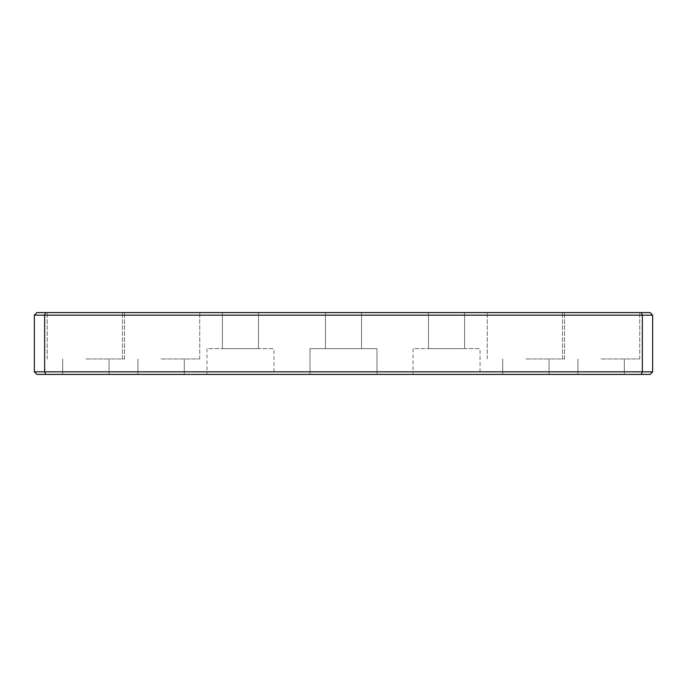 <?xml version="1.0" encoding="UTF-8"?>
<svg xmlns="http://www.w3.org/2000/svg" width="687" height="687" viewBox="0 0 687 687"><rect width="100%" height="100%" fill="white"/><g stroke="black" fill="none" stroke-linecap="round" stroke-linejoin="round"><path stroke-width="0.52" stroke-dasharray="3.44 2.58" d="M376.991 348.653L310.009 348.653L376.991 348.653L376.991 374.415L310.009 374.415L376.991 374.415L310.009 374.415L376.991 374.415L376.991 348.653L310.009 348.653L310.009 374.415L310.009 348.653L376.991 348.653L376.991 374.415L376.991 348.653M361.534 348.653L325.466 348.653L361.534 348.653L325.466 348.653L361.534 348.653L361.534 312.585L325.466 312.585L361.534 312.585L325.466 312.585L361.534 312.585L361.534 348.653M464.584 312.585L428.516 312.585L464.584 312.585L428.516 312.585L464.584 312.585L464.584 348.653L428.516 348.653L464.584 348.653L428.516 348.653L464.584 348.653L464.584 312.585M222.416 312.585L258.484 312.585L222.416 312.585L258.484 312.585L222.416 312.585L222.416 348.653L258.484 348.653L222.416 348.653L258.484 348.653L222.416 348.653L222.416 312.585M85.875 312.585L124.519 312.585L85.875 312.585M161.101 312.585L199.745 312.585L161.101 312.585M601.125 312.585L639.769 312.585L601.125 312.585M525.899 312.585L564.542 312.585L525.899 312.585M650.074 312.585L36.926 312.585L34.35 315.161L34.35 371.839L44.655 371.839L44.655 315.161L642.345 315.161L642.345 371.839L44.655 371.839L45.72 374.415L650.074 374.415L652.65 371.839L652.65 315.161L650.074 312.585M34.35 371.839L36.926 374.415L45.72 374.415M85.875 374.415L109.061 374.415L85.875 374.415M161.101 374.415L184.288 374.415L161.101 374.415M601.125 374.415L624.311 374.415L601.125 374.415M525.899 374.415L549.085 374.415L525.899 374.415M273.941 374.415L206.959 374.415L273.941 374.415L206.959 374.415L273.941 374.415L273.941 348.653L206.959 348.653L206.959 374.415L206.959 348.653L273.941 348.653L273.941 374.415M480.041 374.415L413.059 374.415L480.041 374.415L413.059 374.415L480.041 374.415L480.041 348.653L413.059 348.653L413.059 374.415L413.059 348.653L480.041 348.653L480.041 374.415M652.65 371.839L642.345 371.839L641.28 374.415M641.28 312.585L642.345 315.161L652.65 315.161M34.35 315.161L44.655 315.161L45.72 312.585M85.875 358.957L124.519 358.957L85.875 358.957M161.101 358.957L199.745 358.957L161.101 358.957M601.125 358.957L639.769 358.957L601.125 358.957M525.899 358.957L564.542 358.957L525.899 358.957M413.059 348.653L413.059 374.415L413.059 348.653L480.041 348.653L413.059 348.653M206.959 348.653L206.959 374.415L206.959 348.653L273.941 348.653L206.959 348.653M258.484 312.585L258.484 348.653L258.484 312.585M428.516 312.585L428.516 348.653L428.516 312.585M325.466 312.585L325.466 348.653L325.466 312.585M310.009 348.653L310.009 374.415L310.009 348.653M109.061 374.415L109.061 358.957L109.061 374.415M62.689 374.415L62.689 358.957L62.689 374.415M124.519 358.957L124.519 312.585L124.519 358.957M47.231 358.957L47.231 312.585L47.231 358.957M184.288 374.415L184.288 358.957L184.288 374.415M137.915 374.415L137.915 358.957L137.915 374.415M199.745 358.957L199.745 312.585L199.745 358.957M122.458 358.957L122.458 312.585L122.458 358.957M624.311 374.415L624.311 358.957L624.311 374.415M577.939 374.415L577.939 358.957L577.939 374.415M639.769 358.957L639.769 312.585L639.769 358.957M562.481 358.957L562.481 312.585L562.481 358.957M549.085 374.415L549.085 358.957L549.085 374.415M502.712 374.415L502.712 358.957L502.712 374.415M564.542 358.957L564.542 312.585L564.542 358.957M487.255 358.957L487.255 312.585L487.255 358.957"/><path stroke-width="1.03" d="M45.72 312.585L650.074 312.585L652.65 315.161L652.65 371.839L650.074 374.415L36.926 374.415L34.35 371.839L34.35 315.161L44.655 315.161L44.655 371.839L642.345 371.839L642.345 315.161L44.655 315.161L45.72 312.585L36.926 312.585L34.35 315.161M34.35 371.839L44.655 371.839L45.72 374.415M641.28 374.415L642.345 371.839L652.65 371.839M652.65 315.161L642.345 315.161L641.28 312.585"/></g></svg>
